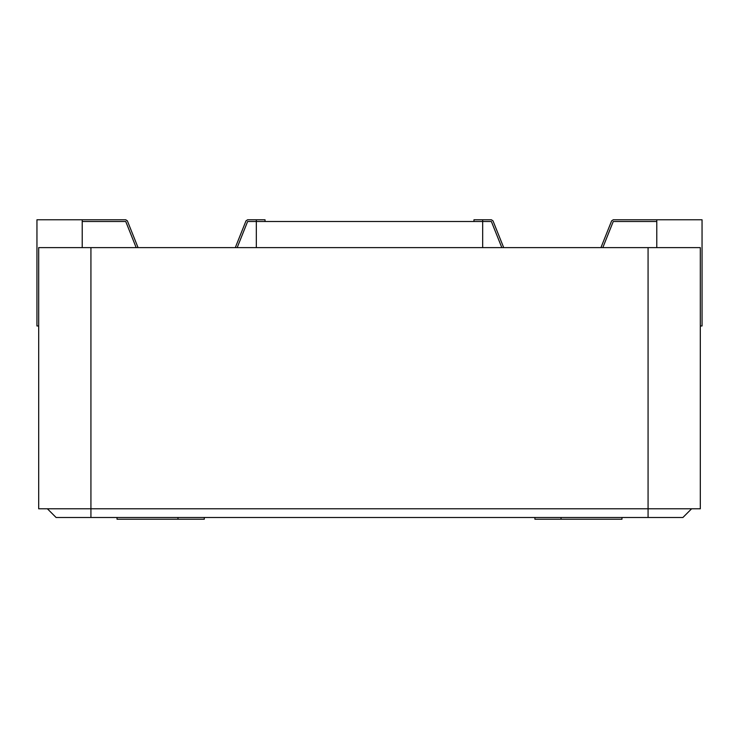 <?xml version="1.0" encoding="UTF-8"?>
<svg xmlns="http://www.w3.org/2000/svg" width="739" height="739" viewBox="0 0 739 739"><rect width="100%" height="100%" fill="white"/><g stroke="black" fill="none" stroke-linecap="round" stroke-linejoin="round"><path stroke-width="1.11" d="M235.298 247.62L246.004 220.859L247.62 219.769L265.033 219.769L265.033 221.506L247.62 221.506L237.173 247.62L247.62 221.506L482.669 221.506L473.967 221.506L473.967 219.769L491.38 219.769L492.996 220.859L503.702 247.62M482.669 219.769L482.669 221.506L491.38 221.506L501.827 247.62L491.38 221.506L482.669 221.506L482.669 247.62M656.777 221.506L613.25 221.506L602.812 247.62L613.25 221.506L656.777 221.506M125.75 221.506L82.223 221.506L125.75 221.506L136.188 247.62L125.75 221.506M56.099 517.494L47.398 508.792L56.099 517.494L682.901 517.494L691.602 508.792M90.925 517.494L90.925 508.792L700.313 508.792L700.313 247.62L38.687 247.62L38.687 508.792L90.925 508.792L90.925 247.62M38.687 325.973L36.95 325.973L36.95 219.769L125.75 219.769L127.367 220.859L138.064 247.62M82.223 219.769L82.223 247.62M600.936 247.62L611.633 220.859L613.25 219.769L656.777 219.769L656.777 247.62M656.777 219.769L702.05 219.769L702.05 325.973L700.313 325.973M204.287 517.494L204.287 519.231L117.039 519.231L117.039 517.494L117.039 519.231M621.961 517.494L621.961 519.231L534.907 519.231L534.907 517.494L534.907 519.231M256.331 219.769L256.331 247.62M648.075 517.494L648.075 247.62M177.979 519.231L177.979 517.494M561.03 519.231L561.03 517.494"/></g></svg>

